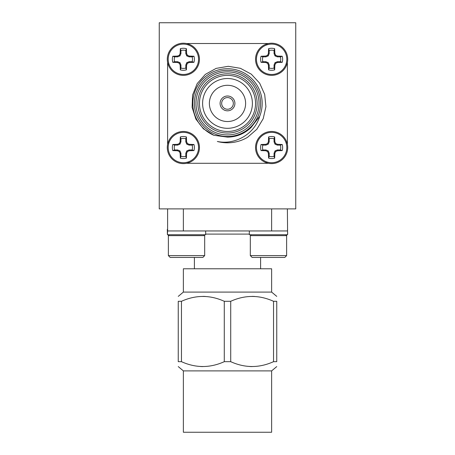 <?xml version="1.0" encoding="UTF-8"?>
<svg xmlns="http://www.w3.org/2000/svg" width="455" height="455" viewBox="0 0 455 455"><rect width="100%" height="100%" fill="white"/><g stroke="black" fill="none" stroke-linecap="round" stroke-linejoin="round"><path stroke-width="0.68" d="M295.75 208.885L159.25 208.885L159.25 22.75L295.75 22.75L295.75 208.885M268.461 43.521L265.14 44.573M189.837 44.567L186.539 43.521M287.384 144.366L286.349 141.084A16.073 16.073 0 0 1 287.384 144.366M287.384 62.523L287.384 62.449A16.073 16.073 0 0 1 286.332 65.782L287.384 62.523L287.384 144.298M186.539 163.294L189.826 162.259M268.382 163.294L268.461 163.294A16.073 16.073 0 0 1 265.129 162.236L268.382 163.294L186.613 163.294M167.616 62.449L168.651 65.736M167.616 144.292L167.616 144.366A16.073 16.073 0 0 1 168.668 141.039L167.616 144.292L167.616 62.523M273.535 301.301C259.265 294.846 244.995 294.846 230.713 301.301L230.713 361.674C244.983 368.129 259.253 368.129 273.535 361.674L273.535 301.301L276.748 301.301C276.748 294.846 276.748 294.846 276.748 301.301C276.748 294.846 276.748 294.846 276.748 301.301L276.748 361.674C276.748 368.129 276.748 368.129 276.748 361.674C276.748 368.129 276.748 368.129 276.748 361.674L273.535 361.674M252.155 296.387L254.464 296.45M252.098 366.588L249.784 366.525M202.902 296.387L205.216 296.45M202.845 366.588L200.536 366.525M181.465 361.674L178.252 361.674C178.252 368.129 178.252 368.129 178.252 361.674C178.252 368.129 178.252 368.129 178.252 361.674L178.252 301.301C178.252 294.846 178.252 294.846 178.252 301.301C178.252 294.846 178.252 294.846 178.252 301.301L181.465 301.301L181.465 361.674C195.735 368.129 210.005 368.129 224.287 361.674L224.287 301.301C210.017 294.846 195.747 294.846 181.465 301.301M178.252 296.387L183.371 292.087L271.629 292.087L276.748 296.387M224.287 301.301L230.713 301.301M183.371 370.888L183.371 432.25L271.629 432.25L271.629 370.888L183.371 370.888L178.252 366.588M271.629 370.888L276.748 366.588M230.713 361.674L224.287 361.674M183.371 292.087L183.371 268.774L271.629 268.774L271.629 292.087M287.384 208.885L287.611 234.734L249.334 234.734L249.334 230.952M183.371 208.885L183.371 230.952L287.355 230.952M250.318 255.608L252.133 257.428L284.813 257.428L286.627 255.608L286.627 235.639L250.318 235.639L250.318 255.608L286.627 255.608M287.384 230.952L271.624 230.952L271.629 208.885M183.376 230.952L167.616 230.952L167.616 208.885M205.666 230.952L205.666 234.734L167.389 234.734L167.616 230.952M169.277 234.734L168.373 235.639L204.682 235.639L203.772 234.734M204.682 255.608L202.867 257.428L170.187 257.428L168.373 255.608L204.682 255.608L204.682 235.639M167.298 229.365L167.616 229.365L167.298 229.365L167.389 232.937M168.577 235.434L168.185 235.059L168.953 235.059M287.611 232.937L287.532 229.371M286.047 235.059L287.099 234.734M287.702 232.937L287.611 233.654M183.371 75.359A16.073 16.073 0 0 0 187.306 74.87M198.96 63.211A16.073 16.073 0 0 0 199.256 61.749M245.615 103.41A18.115 18.115 0 0 0 218.44 87.718A18.115 18.115 0 0 0 218.44 119.102A18.115 18.115 0 0 0 245.615 103.41M189.109 149.957L186.766 150.929L185.799 153.267L185.799 156.315L186.419 158.118A11.011 11.011 0 0 1 180.328 158.118L180.948 156.315L180.948 153.267L179.981 150.929L177.638 149.957L174.595 149.957L172.792 150.582A11.011 11.011 0 0 1 172.792 144.491L174.595 145.111L177.638 145.111L179.981 144.144L180.948 141.801L180.948 138.758L180.328 136.955A11.011 11.011 0 0 1 186.419 136.955L185.799 138.758L185.799 141.801L186.766 144.144L189.109 145.111L192.152 145.111L193.955 144.491A11.011 11.011 0 0 1 193.955 150.582L189.263 150.753L189.109 149.957L192.152 149.957A9.106 9.106 0 0 0 192.152 145.111M185.799 138.758A9.106 9.106 0 0 0 180.948 138.758M174.595 145.111A9.106 9.106 0 0 0 174.595 149.957M180.948 156.315A9.106 9.106 0 0 0 185.799 156.315M193.955 150.582L192.152 149.957M189.263 150.753L187.392 151.555L186.766 150.929M187.392 151.555L186.59 153.426L185.799 153.267M186.59 153.426L186.419 158.118M180.328 158.118L180.157 153.426L180.948 153.267M180.157 153.426L179.355 151.555L179.981 150.929M179.355 151.555L177.484 150.753L177.638 149.957M177.484 150.753L172.792 150.582M172.792 144.491L177.484 144.32L177.638 145.111M177.484 144.32L179.355 143.518L179.981 144.144M179.355 143.518L180.157 141.647L180.948 141.801M180.157 141.647L180.328 136.955M186.419 136.955L186.59 141.647L185.799 141.801M186.59 141.647L187.392 143.518L186.766 144.144M187.392 143.518L189.263 144.32L189.109 145.111M189.263 144.32L193.955 144.491M198.556 147.534A15.186 15.186 0 0 1 175.778 160.689A15.186 15.186 0 0 1 175.778 134.384A15.186 15.186 0 0 1 198.556 147.534M183.371 131.461A16.073 16.073 0 0 1 199.449 147.534A16.073 16.073 0 0 1 183.371 163.612A16.073 16.073 0 0 1 167.298 147.534A16.073 16.073 0 0 1 183.371 131.461M189.109 61.704L186.766 62.676L185.799 65.014L185.799 68.062L186.419 69.865A11.011 11.011 0 0 1 180.328 69.865L180.948 68.062L180.948 65.014L179.981 62.676L177.638 61.704L174.595 61.704L172.792 62.329A11.011 11.011 0 0 1 172.792 56.238L174.595 56.858L177.638 56.858L179.981 55.891L180.948 53.548L180.948 50.505L180.328 48.696A11.011 11.011 0 0 1 186.419 48.696L185.799 50.505L185.799 53.548L186.766 55.891L189.109 56.858L192.152 56.858L193.955 56.238A11.011 11.011 0 0 1 193.955 62.329L189.263 62.5L189.109 61.704L192.152 61.704A9.106 9.106 0 0 0 192.152 56.858M185.799 50.505A9.106 9.106 0 0 0 180.948 50.505M174.595 56.858A9.106 9.106 0 0 0 174.595 61.704M180.948 68.062A9.106 9.106 0 0 0 185.799 68.062M193.955 62.329L192.152 61.704M189.263 62.5L187.392 63.302L186.766 62.676M187.392 63.302L186.59 65.173L185.799 65.014M186.59 65.173L186.419 69.865M180.328 69.865L180.157 65.173L180.948 65.014M180.157 65.173L179.355 63.302L179.981 62.676M179.355 63.302L177.484 62.5L177.638 61.704M177.484 62.5L172.792 62.329M172.792 56.238L177.484 56.067L177.638 56.858M177.484 56.067L179.355 55.26L179.981 55.891M179.355 55.26L180.157 53.389L180.948 53.548M180.157 53.389L180.328 48.696M186.419 48.696L186.59 53.389L185.799 53.548M186.59 53.389L187.392 55.26L186.766 55.891M187.392 55.26L189.263 56.067L189.109 56.858M189.263 56.067L193.955 56.238M198.556 59.281A15.186 15.186 0 0 1 175.778 72.436A15.186 15.186 0 0 1 175.778 46.131A15.186 15.186 0 0 1 198.556 59.281M183.371 43.208A16.073 16.073 0 0 1 199.449 59.281A16.073 16.073 0 0 1 183.371 75.359A16.073 16.073 0 0 1 167.298 59.281A16.073 16.073 0 0 1 183.371 43.208M277.362 149.957L275.019 150.929L274.052 153.267L274.052 156.315L274.672 158.118A11.011 11.011 0 0 1 268.581 158.118L269.201 156.315L269.201 153.267L268.234 150.929L265.891 149.957L262.848 149.957L261.045 150.582A11.011 11.011 0 0 1 261.045 144.491L262.848 145.111L265.891 145.111L268.234 144.144L269.201 141.801L269.201 138.758L268.581 136.955A11.011 11.011 0 0 1 274.672 136.955L274.052 138.758L274.052 141.801L275.019 144.144L277.362 145.111L280.405 145.111L282.208 144.491A11.011 11.011 0 0 1 282.208 150.582L277.516 150.753L277.362 149.957L280.405 149.957A9.106 9.106 0 0 0 280.405 145.111M274.052 138.758A9.106 9.106 0 0 0 269.201 138.758M262.848 145.111A9.106 9.106 0 0 0 262.848 149.957M269.201 156.315A9.106 9.106 0 0 0 274.052 156.315M282.208 150.582L280.405 149.957M277.516 150.753L275.645 151.555L275.019 150.929M275.645 151.555L274.843 153.426L274.052 153.267M274.843 153.426L274.672 158.118M268.581 158.118L268.41 153.426L269.201 153.267M268.41 153.426L267.608 151.555L268.234 150.929M267.608 151.555L265.737 150.753L265.891 149.957M265.737 150.753L261.045 150.582M261.045 144.491L265.737 144.32L265.891 145.111M265.737 144.32L267.608 143.518L268.234 144.144M267.608 143.518L268.41 141.647L269.201 141.801M268.41 141.647L268.581 136.955M274.672 136.955L274.843 141.647L274.052 141.801M274.843 141.647L275.645 143.518L275.019 144.144M275.645 143.518L277.516 144.32L277.362 145.111M277.516 144.32L282.208 144.491M286.815 147.534A15.186 15.186 0 0 1 264.036 160.689A15.186 15.186 0 0 1 264.036 134.384A15.186 15.186 0 0 1 286.815 147.534M271.629 131.461A16.073 16.073 0 0 1 287.702 147.534A16.073 16.073 0 0 1 271.629 163.612A16.073 16.073 0 0 1 255.551 147.534A16.073 16.073 0 0 1 271.629 131.461M277.362 61.704L275.019 62.676L274.052 65.014L274.052 68.062L274.672 69.865A11.011 11.011 0 0 1 268.581 69.865L269.201 68.062L269.201 65.014L268.234 62.676L265.891 61.704L262.848 61.704L261.045 62.329A11.011 11.011 0 0 1 261.045 56.238L262.848 56.858L265.891 56.858L268.234 55.891L269.201 53.548L269.201 50.505L268.581 48.696A11.011 11.011 0 0 1 274.672 48.696L274.052 50.505L274.052 53.548L275.019 55.891L277.362 56.858L280.405 56.858L282.208 56.238A11.011 11.011 0 0 1 282.208 62.329L277.516 62.5L277.362 61.704L280.405 61.704A9.106 9.106 0 0 0 280.405 56.858M274.052 50.505A9.106 9.106 0 0 0 269.201 50.505M262.848 56.858A9.106 9.106 0 0 0 262.848 61.704M269.201 68.062A9.106 9.106 0 0 0 274.052 68.062M282.208 62.329L280.405 61.704M277.516 62.5L275.645 63.302L275.019 62.676M275.645 63.302L274.843 65.173L274.052 65.014M274.843 65.173L274.672 69.865M268.581 69.865L268.41 65.173L269.201 65.014M268.41 65.173L267.608 63.302L268.234 62.676M267.608 63.302L265.737 62.5L265.891 61.704M265.737 62.5L261.045 62.329M261.045 56.238L265.737 56.067L265.891 56.858M265.737 56.067L267.608 55.26L268.234 55.891M267.608 55.26L268.41 53.389L269.201 53.548M268.41 53.389L268.581 48.696M274.672 48.696L274.843 53.389L274.052 53.548M274.843 53.389L275.645 55.26L275.019 55.891M275.645 55.26L277.516 56.067L277.362 56.858M277.516 56.067L282.208 56.238M286.815 59.281A15.186 15.186 0 0 1 264.036 72.436A15.186 15.186 0 0 1 264.036 46.131A15.186 15.186 0 0 1 286.815 59.281M271.629 43.208A16.073 16.073 0 0 1 287.702 59.281A16.073 16.073 0 0 1 271.629 75.359A16.073 16.073 0 0 1 255.551 59.281A16.073 16.073 0 0 1 271.629 43.208M213.913 135.306L203.436 128.822L195.877 119.091L192.112 107.352L192.567 95.038L197.174 83.612L205.347 74.381L216.114 68.392L228.256 66.305L240.422 68.313L251.274 74.142L259.657 83.18L264.696 94.43L265.925 106.686L263.206 118.704L256.853 129.26L247.537 137.33A39.397 39.397 0 0 1 217.348 141.477C235.189 145.225 254.698 133.975 259.703 116.258L251.12 127.463C244.5 133.781 236.628 137 227.5 137.12L213.913 135.306A34.671 34.671 0 0 1 195.496 90.067A34.671 34.671 0 0 1 240.598 71.304A34.671 34.671 0 0 1 259.703 116.258M227.5 109.24A5.83 5.83 0 0 0 232.55 100.492A5.83 5.83 0 0 0 222.45 100.492A5.83 5.83 0 0 0 227.5 109.24M227.5 110.815A7.405 7.405 0 0 0 233.915 99.708A7.405 7.405 0 0 0 221.085 99.708A7.405 7.405 0 0 0 227.5 110.815M227.5 136.506A33.096 33.096 0 0 1 198.841 86.859A33.096 33.096 0 0 1 256.159 86.859A33.096 33.096 0 0 1 227.5 136.506M227.5 134.93A31.52 31.52 0 0 0 254.794 87.65A31.52 31.52 0 0 0 200.206 87.65A31.52 31.52 0 0 0 227.5 134.93M227.5 133.036A29.626 29.626 0 0 1 201.844 88.594A29.626 29.626 0 0 1 253.156 88.594A29.626 29.626 0 0 1 227.5 133.036M227.5 131.461A28.051 28.051 0 0 0 251.791 89.385A28.051 28.051 0 0 0 203.209 89.385A28.051 28.051 0 0 0 227.5 131.461M227.5 128.31A24.9 24.9 0 0 0 249.061 90.96A24.9 24.9 0 0 0 205.939 90.96A24.9 24.9 0 0 0 227.5 128.31M268.387 43.521L186.613 43.521M249.334 234.103L205.666 234.103M251.228 234.734L250.318 235.639M285.723 234.734L286.627 235.639M260.596 268.774L260.596 257.428M194.404 268.774L194.404 257.428M168.373 255.608L168.373 235.639M168.185 235.059L167.901 234.734M167.389 233.654L167.298 232.937M286.423 235.434L286.815 235.059"/></g></svg>
